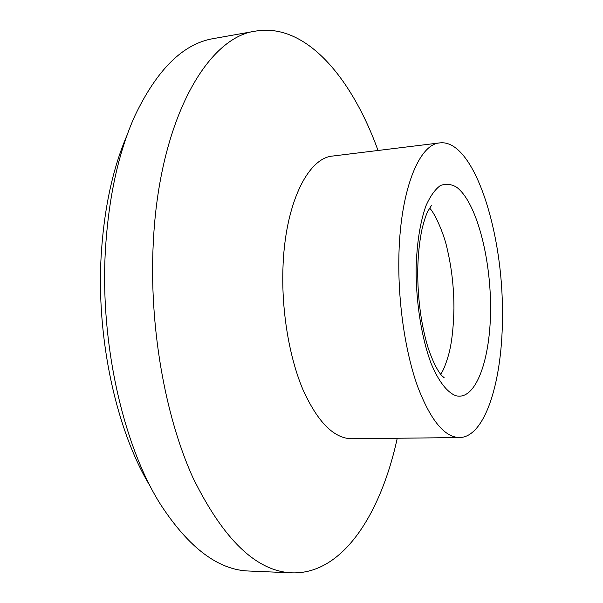 <?xml version="1.0" encoding="UTF-8"?>
<svg xmlns="http://www.w3.org/2000/svg" width="603" height="603" viewBox="0 0 603 603"><rect width="100%" height="100%" fill="white"/><g stroke="black" fill="none" stroke-linecap="round" stroke-linejoin="round"><path stroke-width="0.9" d="M397.256 438.245C380.892 513.666 342.79 574.471 292.025 572.85L249.182 571.041C218.512 570.189 188.98 548.021 160.594 504.53C122.906 445.12 99.45 341.23 105.585 247.17C109 195.726 118.693 152.084 134.665 116.251C157.021 69.375 183.342 43.476 213.628 38.554L255.845 31.062C305.947 22.703 351.798 77.908 378.043 150.479M150.652 486.975C116.492 431.477 95.779 337.951 101.334 253.049C104.372 207.191 112.972 167.83 127.15 134.974M292.025 572.85C256.463 571.456 223.419 539.685 192.877 477.561C164.755 415.482 148.986 325.19 153.29 242.617C159.192 119.296 207.726 36.828 255.845 31.062M459.478 437.552L351.73 438.758C333.934 438.502 317.675 422.13 302.955 389.651C289.372 357.541 281.593 311.819 282.913 269.383C284.624 204.455 307.726 157.76 332.848 156.026L439.798 142.896C473.468 138.713 503.015 230.519 502.427 313.605C502.992 378.805 485.701 437.356 459.478 437.552C444.434 437.265 430.429 420.11 417.472 386.093C405.495 352.454 398.259 304.507 398.832 260.157C399.457 192.251 418.565 144.072 439.798 142.896M490.571 307.492C490.782 358.672 475.978 401.206 455.8 395.689C447.268 392.447 438.667 381.548 431.288 363.895C421.806 338.924 416.002 303.234 416.093 269.059C416.794 243.273 420.11 222.115 426.05 205.578C430.278 196.133 435.019 189.478 440.288 185.611C445.7 183.41 451.172 183.96 456.69 187.269C476.084 201.809 490.578 256.358 490.571 307.492M442.934 376.709L443.778 377.222C445.813 378.744 437.748 376.513 428.07 347.697C421.158 324.851 417.706 299.178 417.706 270.664C418.06 254.602 419.552 240.484 422.183 228.311C424.203 220.615 426.012 215.052 427.61 211.638L431.499 205.397M429.502 208.095C434.137 211.864 444.215 233.693 447.434 249.928C451.775 268.569 453.938 288.098 453.938 308.525C453.494 328.183 451.7 343.65 448.564 354.926C445.617 364.928 442.964 371.388 440.597 374.305"/></g></svg>
